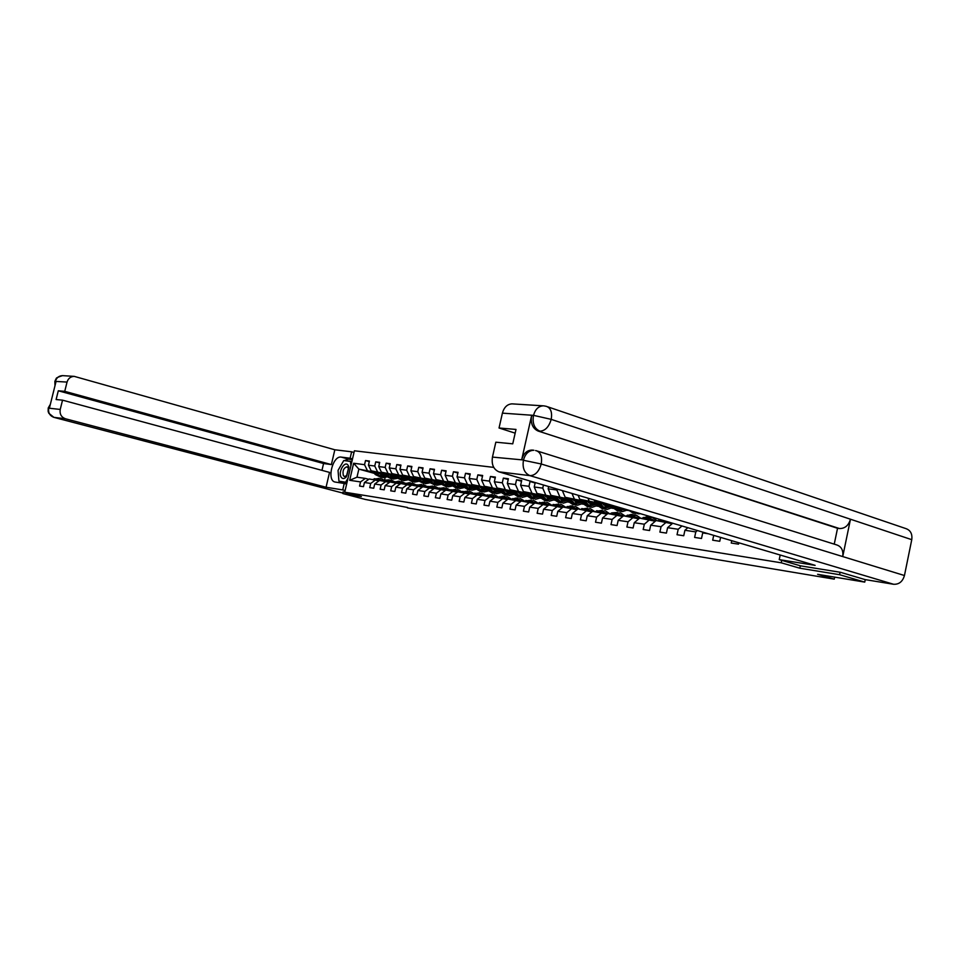 <?xml version="1.0" encoding="UTF-8"?>
<svg xmlns="http://www.w3.org/2000/svg" width="960" height="960" viewBox="0 0 960 960"><rect width="100%" height="100%" fill="white"/><g stroke="black" fill="none" stroke-linecap="round" stroke-linejoin="round"><path stroke-width="1.44" d="M493.74 467.388L354.396 450.792L344.736 492.216L781.212 562.8L781.728 560.352M344.748 492.168L343.044 491.892L342.84 493.56L365.316 499.44L407.52 507.48M865.26 579.624L864.744 582.108L817.608 574.308L834.252 579.144L834.66 577.128M800.34 565.8L799.836 568.212L839.592 574.704L840.096 572.244M839.592 574.704L864.744 582.108M374.412 473.4L358.86 469.116L356.976 477.192L365.328 478.404L360.54 481.92L359.568 486.072L363.456 486.66L364.428 482.508L370.716 483.444L369.744 487.632L373.716 488.232L374.688 484.032L381.108 484.992L380.124 489.216L384.18 489.84L385.164 485.592L391.704 486.576L390.72 490.848L394.86 491.472L395.844 487.188L402.528 488.184L401.532 492.504L405.756 493.152L406.752 488.808L413.58 489.828L412.572 494.196L416.88 494.856L417.888 490.476L424.86 491.508L423.852 495.924L428.244 496.596L429.264 492.168L436.38 493.224L435.36 497.688L439.86 498.372L440.88 493.896L448.152 494.988L447.12 499.488L451.716 500.196L452.748 495.672L460.176 496.776L459.144 501.336L463.836 502.044L464.868 497.472L472.464 498.612L471.42 503.208L476.22 503.952L477.264 499.32L485.028 500.484L483.984 505.14L488.88 505.884L489.936 501.216L497.88 502.392L496.824 507.108L501.84 507.876L502.896 503.148L511.02 504.36L509.952 509.124L515.088 509.904L516.156 505.116L524.472 506.364L523.392 511.176L528.636 511.98L529.728 507.144L538.224 508.404L537.144 513.288L542.508 514.104L543.6 509.208L552.312 510.504L551.208 515.448L556.716 516.288L557.82 511.332L566.736 512.664L565.62 517.656L571.26 518.52L572.364 513.504L581.496 514.86L580.38 519.912L586.152 520.8L587.28 515.724L596.628 517.116L595.5 522.228L601.416 523.14L602.544 517.992L612.132 519.432L611.004 524.604L617.064 525.54L618.204 520.332L628.032 521.796L626.88 527.04L633.096 528L634.248 522.72L644.328 524.22L643.176 529.536L649.548 530.52L650.712 525.18L661.044 526.716L659.88 532.104L666.42 533.1L667.596 527.688L678.204 529.272L677.028 534.732L683.736 535.752L684.912 530.28L695.808 531.9L694.62 537.42L701.508 538.476L702.708 532.92L708.3 533.76M360.54 481.92L349.668 480.3L353.64 463.248L364.548 464.688L365.508 460.548L369.288 461.616M532.836 481.86L530.04 481.512L528.96 486.312L520.62 485.22L521.7 480.444L516.54 479.796L515.472 484.548L507.336 483.468L508.392 478.752L503.352 478.116L502.296 482.808L494.328 481.764L495.384 477.096L490.464 476.472L489.408 481.116L481.62 480.084L482.664 475.476L477.852 474.864L476.808 479.46L469.188 478.452L470.232 473.892L465.516 473.292L464.484 477.84L457.032 476.856L458.052 472.344L453.444 471.756L452.424 476.244L445.128 475.284L446.148 470.82L441.636 470.244L440.616 474.696L433.476 473.76L434.484 469.344L430.068 468.78L429.06 473.172L422.076 472.26L423.072 467.88L418.752 467.328L417.744 471.684L410.904 470.784L411.9 466.464L407.664 465.924L406.668 470.232L399.96 469.344L400.956 465.072L396.804 464.544L395.82 468.804L389.244 467.94L390.228 463.704L386.16 463.188L385.176 467.4L378.744 466.56L379.716 462.36L375.732 461.856L374.76 466.032L368.448 465.204L369.42 461.052L365.508 460.548M543.456 485.004L542.76 488.136L534.228 487.008L535.224 482.568M557.088 489.036L556.872 489.984L548.148 488.844L548.664 486.552M563.04 490.8L562.416 490.62M731.748 540.696L731.244 543.036L738.516 544.152L738.804 542.784M713.724 535.368L712.68 540.192L719.76 541.284L720.588 537.396M834.252 579.144L407.424 507.9M364.428 482.508L369.228 478.968L379.02 480.828M392.724 476.772L390.504 476.16M384.396 474.468L371.136 470.784L383.556 473.34M393.804 476.196L389.532 475.008M375.54 479.88L370.716 483.444M368.448 465.204L371.136 470.784M374.76 466.032L377.448 471.648M374.688 484.032L379.524 480.456L389.496 482.364M403.212 478.248L401.088 477.66M394.872 475.932L381.432 472.2L394.02 474.78M404.316 477.648L400.08 476.472M385.956 481.392L381.108 484.992M378.744 466.56L381.432 472.2M385.176 467.4L387.876 473.076M385.164 485.592L390.012 481.98L400.2 483.924M413.904 479.748L411.876 479.184M405.564 477.432L391.944 473.628L404.7 476.256M415.044 479.136L410.844 477.972M396.588 482.928L391.704 486.576M389.244 467.94L391.944 473.628M395.82 468.804L398.52 474.528M395.844 487.188L400.728 483.528L411.12 485.52M424.824 481.284L422.904 480.744M416.484 478.956L402.672 475.092L415.596 477.756M425.988 480.66L421.836 479.496M407.424 484.5L402.528 488.184M399.96 469.344L402.672 475.092M406.668 470.232L409.38 476.016M406.752 488.808L411.66 485.112L422.28 487.152M435.96 482.856L434.148 482.352M427.62 480.516L413.616 476.592L426.72 479.28M437.16 482.208L433.056 481.068M418.5 486.108L413.58 489.828M410.904 470.784L413.616 476.592M417.744 471.684L420.468 477.528M417.888 490.476L422.82 486.732L433.668 488.808M447.336 484.452L445.644 483.984M438.996 482.112L424.8 478.116L438.072 480.84M448.56 483.792L444.504 482.652M429.804 487.752L424.86 491.508M422.076 472.26L424.8 478.116M429.06 473.172L431.796 479.076M429.264 492.168L434.22 488.388L445.296 490.512L444.204 489.684M458.952 486.096L457.38 485.652M450.624 483.744L436.212 479.676L449.676 482.436M460.2 485.412L456.204 484.284M441.36 489.42L436.38 493.224M433.476 473.76L436.212 479.676M440.616 474.696L443.364 480.66M440.88 493.896L445.86 490.068L457.176 492.252M470.808 487.764L469.368 487.356M462.492 485.412L447.876 481.272L461.52 484.068M472.092 487.068L468.156 485.952M453.156 491.124L448.152 494.988M445.128 475.284L447.876 481.272M452.424 476.244L455.172 482.268M452.748 495.672L457.764 491.796L469.32 494.028M482.916 489.468L481.62 489.096M474.612 487.104L459.78 482.904L473.628 485.736M484.236 488.76L480.36 487.656M465.204 492.876L460.176 496.776M457.032 476.856L459.78 482.904M464.484 477.84L467.244 483.924M464.868 497.472L469.908 493.56L481.728 495.84M495.3 491.208L494.148 490.884M486.996 488.844L471.948 484.56L486 487.44M496.656 490.476L492.84 489.396M477.528 494.664L472.464 498.612M469.188 478.452L471.948 484.56M476.808 479.46L479.58 485.604M477.264 499.32L482.34 495.36L494.412 497.688M507.948 492.996L506.952 492.708M499.668 490.632L484.392 486.264L498.636 489.18M509.34 492.24L505.596 491.172M490.116 496.488L485.028 500.484M481.62 480.084L484.392 486.264M489.408 481.116L492.18 487.332M489.936 501.216L495.036 497.196L507.384 499.584M520.872 494.82L520.056 494.58M512.616 492.444L497.112 488.004L511.572 490.956M522.312 494.04L518.64 492.984M502.992 498.348L497.88 502.392M494.328 481.764L497.112 488.004M502.296 482.808L505.08 489.096M502.896 503.148L508.02 499.08L520.644 501.528L518.844 500.28M534.096 496.68L533.448 496.5M525.864 494.316L510.108 489.78L524.784 492.78M540.852 498.24L540.204 498.144M535.572 495.888L531.972 494.844M516.156 500.256L511.02 504.36M507.336 483.468L510.108 489.78M515.472 484.548L518.268 490.896M516.156 505.116L521.304 501L534.228 503.52M539.4 496.212L523.416 491.592L538.308 494.64M554.688 500.184L553.872 500.064M549.132 497.772L545.616 496.752M529.632 502.212L524.472 506.364M520.62 485.22L523.416 491.592M528.96 486.312L531.756 492.732M529.728 507.144L534.9 502.968L548.112 505.548M553.272 498.168L537.024 493.452L552.144 496.536M568.86 502.164L567.852 502.02M563.004 499.704L559.584 498.708M543.42 504.204L538.224 508.404M534.228 487.008L537.024 493.452M542.76 488.136L545.556 494.628M543.6 509.208L548.808 504.984L562.332 507.624M575.604 502.536L577.956 501.036M567.456 500.172L550.944 495.36L566.316 498.492M583.368 504.204L582.156 504.036M577.212 501.672L573.876 500.7M557.52 506.256L552.312 510.504M548.148 488.844L550.944 495.36M556.872 489.984L559.68 496.548M557.82 511.332L563.04 507.048L576.9 509.76M581.976 502.212L565.2 497.304L580.812 500.484M598.212 506.28L596.796 506.088M591.744 503.688L588.504 502.74M571.968 508.344L566.736 512.664M562.404 490.716L565.2 497.304M571.992 493.452L574.14 498.528M572.784 508.584L575.4 508.272L591.804 511.944M596.856 504.312L579.804 499.308L595.656 502.524M613.428 508.416L611.796 508.188M606.624 505.764L603.492 504.84M577.62 509.16L572.364 513.504M586.764 510.492L581.496 514.86M578.088 495.252L579.804 499.308M587.964 498.168L588.96 500.556M587.28 515.724L592.548 511.332L607.092 514.188M612.084 506.46L594.744 501.348L602.1 502.356M629.016 510.6L627.156 510.336M601.92 512.688L596.628 517.116M594.192 500.016L594.744 501.348M602.544 517.992L607.848 513.54L622.74 516.48M617.448 514.932L612.132 519.432M618.204 520.332L623.52 515.82L638.796 518.832M633.372 517.248L628.032 521.796M634.248 522.72L639.6 518.148L655.26 521.244M655.308 521.196L652.128 519.348L649.692 519.612L644.328 524.22M650.712 525.18L656.076 520.536L672.144 523.716M666.432 522.036L661.044 526.716M672.696 523.236L667.596 527.688M681.96 525.972L678.204 529.272M687.828 527.7L684.912 530.28M697.356 530.52L695.808 531.9M703.392 532.308L702.708 532.92M799.836 568.212L781.212 562.8M342.84 493.56L361.38 496.584L344.736 492.216M365.328 478.404L368.736 479.328M381.972 475.5L380.664 475.128M385.152 477.504L384.528 480.192L389.328 479.856L384.108 481.128M391.8 477.06L394.356 475.788M383.508 474.756L379.188 473.568M373.296 471.936L358.86 469.116L353.64 463.248M356.976 477.192L349.668 480.3M364.548 464.688L367.224 470.256M530.04 481.512L535.116 483.012M516.54 479.796L521.52 481.248M503.352 478.116L508.212 479.532M490.464 476.472L495.216 477.852M477.852 474.864L482.496 476.22M465.516 473.292L470.064 474.612M453.444 471.756L457.896 473.04M441.636 470.244L445.992 471.504M430.068 468.78L434.34 470.004M418.752 467.328L422.928 468.528M407.664 465.924L411.756 467.088M423.924 481.5L426.564 480.216M396.804 464.544L400.812 465.672M386.16 463.188L390.084 464.292M375.732 461.856L379.584 462.936M391.332 476.808L392.028 477M341.22 477.276C342.576 479.064 344.256 478.968 346.248 476.976L348.84 466.956L348.168 465.384C344.904 459.888 337.68 472.308 341.22 477.276M343.404 475.704L344.532 476.544L346.848 475.488L348.612 468.636L347.064 466.74C343.536 467.988 342.324 470.976 343.404 475.704M346.92 482.832L338.94 481.188L338.04 470.4L343.764 460.56L350.484 461.424L350.88 465.888M351.828 461.808L350.484 461.424M348.024 478.128L345.636 482.208L338.94 481.188M346.98 482.568L345.636 482.208M537.18 450.996L836.652 544.896C841.464 546.54 843.492 550.428 842.736 556.572L904.452 575.52C902.652 581.616 899.028 584.532 893.58 584.268L865.164 579.612L840.504 572.316L800.472 565.836L779.232 559.62L780.192 555.024M779.232 559.62L815.136 565.356L498.984 471.852C493.548 469.476 491.376 464.556 492.456 457.092L495.828 442.188L512.748 443.832L516 429.432L499.044 428.004L502.404 413.136C504.048 407.292 507.24 404.196 511.98 403.86L512.724 403.908M547.536 406.752L905.784 528.564C910.5 530.196 912.492 533.892 911.76 539.676L850.476 519.228C848.58 525.516 844.908 528.624 839.46 528.54L538.068 431.016C532.632 428.46 530.472 423.372 531.576 415.74L521.676 459.792C523.512 453.408 526.98 450.168 532.104 450.072L532.416 450.108M904.452 575.52L911.76 539.676M535.572 450.576L536.112 450.66C540.66 452.232 542.364 456.684 541.224 463.992L842.736 556.572L850.476 519.228L551.208 419.364L533.532 415.356L502.404 413.136M499.044 428.004L515.16 433.152M834.24 544.14L837.54 528.288L538.068 431.016M837.54 528.288L839.46 528.54M532.104 450.072L533.94 450.252C528.78 450.432 525.3 453.672 523.512 459.996L521.676 459.792M893.58 584.268L529.956 475.644C535.224 475.512 538.98 471.624 541.224 463.992L523.656 460.32M344.292 460.62L348.516 459.144L341.232 457.104C332.616 455.4 326.412 480.768 335.16 482.052L344.232 483.456L342.732 489.912L326.064 487.248L65.484 418.776L53.916 417.36L342.948 493.104L53.556 417.252M341.232 457.104L350.124 458.232L351.624 451.8L334.836 449.784L331.368 464.58L64.74 391.332L67.044 382.08L55.332 381.384L56.016 381.612L49.452 407.928L48.696 407.976M321.96 470.364L323.568 463.524L331.368 464.58M323.568 463.524L58.296 390.792L56.112 399.54L62.532 400.164L329.532 472.404L326.064 487.248M346.632 484.092L344.232 483.456M345.12 490.536L342.732 489.912M354 452.484L351.624 451.8M352.512 458.904L350.124 458.232M334.836 449.784L74.22 376.368C70.584 376.536 68.196 378.444 67.044 382.08M62.532 400.164L60.228 409.44C59.532 414.084 61.284 417.192 65.484 418.776M58.296 390.792L64.74 391.332M343.032 461.82L339.48 467.916M338.256 472.98L338.868 480.312M339.3 481.284L340.44 482.868M348.516 459.144L352.332 459.636M339.648 481.38L346.92 482.856M351.924 461.412L344.544 460.656M346.032 460.848L344.652 460.464M55.224 384.768L55.356 381.564M48.204 408.108L60.228 409.44M666.192 522L667.524 521.7M670.848 522.684L671.856 523.632M663.168 521.556L664.548 520.824M657.84 520.788L660.216 519.54M669.432 522.924L667.704 521.748M661.848 520.02L659.856 521.076M666.9 521.796L667.836 522.444M661.14 521.268L662.892 520.332M646.68 519.168L652.38 517.464L656.952 520.656M641.484 518.412L647.172 516.72L649.152 517.008L643.452 518.7M644.7 518.88L650.4 517.176L652.38 517.464M653.028 520.584L651.084 519.312M650.436 519.396L651.492 520.14M633.552 517.296L636.024 517.032L639.012 518.652M630.588 516.84L636.276 515.16L640.848 518.328M625.524 516.108L631.2 514.44L633.12 514.716L627.444 516.384M628.656 516.564L634.344 514.884L636.276 515.16M637.02 518.316L635.004 516.984M634.368 517.068L635.532 517.872M628.728 510.228L633.108 513.096L635.688 513.42M634.704 511.992L638.196 513.816L640.464 513.696M630.948 510.888L635.04 513.36M638.196 513.816L632.376 511.308M617.796 515.04L620.316 514.764L623.1 516.18M614.904 514.572L620.568 512.916L625.116 516.048M609.96 513.852L611.796 512.892L617.484 512.472L611.832 514.116M613.02 514.296L614.868 513.336L620.568 512.916M621.396 516.084L619.32 514.716M618.708 514.788L619.956 515.664M620.388 508.728L621.552 508.104M611.136 505.02L612.936 507.744L617.508 510.876L620.028 511.212M616.728 506.676L622.476 511.584L627.696 509.928M619.104 507.384L622.752 509.748L625.608 509.304M613.248 505.656L614.808 508.008L619.392 511.152M623.112 508.572L621.276 509.28M622.476 511.584L620.58 511.32L615.996 508.164L614.592 506.052M621.84 509.52L624.096 508.86M602.436 512.832L604.98 512.544L607.572 513.78M599.592 512.352L605.232 510.72L609.768 513.828M584.64 510.18L590.268 508.584L594.78 511.644L602.232 510.3L596.592 511.908M597.756 512.076L605.232 510.72M606.156 513.912L604.008 512.496M603.408 512.568L604.752 513.504M594.072 499.98L594.552 500.88M605.1 506.616L607.404 505.08M594.9 501.384L597.72 505.62L602.292 508.728L604.74 509.04M600.36 503.004L602.556 506.292L607.128 509.412L612.732 507.432M602.736 503.7L607.404 507.6L611.616 506.328M596.964 501.996L599.556 505.872L604.128 508.98M609.012 505.56L605.964 507.144M607.128 509.412L605.28 509.148L600.72 506.028L598.284 502.392M606.528 507.384L610.02 505.848M587.436 510.684L590.016 510.384L592.404 511.44M579.924 509.496L587.328 508.164L581.712 509.76M582.852 509.928L590.268 508.584M591.264 511.788L589.068 510.336M588.48 510.396L589.908 511.392M590.172 504.552L592.5 503.04M580.068 499.38L582.876 503.544L587.424 506.616L589.824 506.928M585.408 500.952L587.592 504.204L592.152 507.288L597.612 505.44M587.76 501.648L592.428 505.5L596.616 504.24M582.096 499.98L584.664 503.784L589.212 506.868M594.072 503.496L591.012 505.068M592.152 507.288L590.352 507.036L585.792 503.952L583.368 500.352M591.564 505.284L595.056 503.784M570.048 508.068L575.64 506.496L580.08 509.424M565.44 507.396L571.032 505.836L572.784 506.088L567.192 507.648M568.296 507.816L575.64 506.496M576.72 509.712L574.476 508.224M573.9 508.272L575.4 509.328M565.584 497.424L568.368 501.516L572.904 504.564L575.256 504.864M570.804 498.948L572.976 502.152L577.524 505.212L582.84 503.496M573.156 499.632L577.8 503.448L581.964 502.212M567.564 498L570.12 501.756L574.656 504.804M579.48 501.48L576.42 503.028M577.524 505.212L575.76 504.972L571.224 501.912L568.812 498.36M576.948 503.244L580.452 501.768M558.48 506.532L561.12 506.208L563.28 507.084M555.792 506.004L561.36 504.456L565.716 507.264M551.292 505.344L558.564 504.048L552.996 505.596M554.076 505.752L561.36 504.456M562.404 507.564L560.22 506.16M559.656 506.208L561.228 507.312M561.348 500.58L563.736 499.08M551.436 495.504L554.208 499.536L558.732 502.548L561.012 502.848M556.536 496.992L558.708 500.16L563.232 503.196L568.428 501.588M558.876 497.664L563.508 501.444L567.552 500.304M553.368 496.068L555.912 499.776L560.436 502.788M565.236 499.524L562.164 501.036M563.232 503.196L556.992 499.92L554.592 496.428M562.68 501.24L566.172 499.8M544.512 504.516L547.176 504.192L549.312 505.068M541.86 503.988L547.416 502.464L551.688 505.152M537.468 503.352L544.68 502.068L539.136 503.592M540.192 503.736L547.416 502.464M548.328 505.38L546.288 504.144M545.748 504.192L547.38 505.344M547.44 498.648L549.84 497.172M537.612 493.632L540.36 497.604L544.872 500.592L547.104 500.88M542.592 495.072L544.764 498.216L549.276 501.216L554.34 499.728M544.932 495.756L549.54 499.476L553.464 498.444M539.508 494.172L542.028 497.832L546.54 500.82M551.304 497.604L548.232 499.092M549.276 501.216L543.084 497.976L540.696 494.52M548.736 499.296L552.228 497.868M530.856 502.56L533.544 502.224L535.68 503.088M528.252 502.008L533.784 500.508L537.984 503.1M523.956 501.384L531.108 500.124L525.588 501.624M526.62 501.78L533.784 500.508M534.552 503.256L532.68 502.176M532.14 502.212L533.844 503.412M533.832 496.776L536.268 495.312M524.112 491.796L526.836 495.708L531.324 498.672L533.508 498.96M528.972 493.2L531.132 496.308L535.632 499.284L540.576 497.892M531.3 493.872L535.896 497.568L539.688 496.62M525.948 492.336L528.468 495.936L532.956 498.9M537.696 495.72L534.612 497.196M535.632 499.284L529.5 496.08L527.124 492.672M535.116 497.388L538.596 495.984M517.5 500.64L520.212 500.304L522.348 501.156M514.956 500.088L520.452 498.6L524.568 501.084M510.744 499.476L516.24 498L517.836 498.228L512.34 499.704M518.004 500.46L518.676 500.976M513.348 499.848L520.452 498.6M521.088 501.18L519.372 500.244M520.536 494.928L522.984 493.488M510.9 490.008L513.612 493.86L518.088 496.788L520.224 497.076M515.664 491.376L517.812 494.448L522.3 497.388L527.112 496.092M517.98 492.048L522.552 495.696L526.224 494.832M512.7 490.524L515.196 494.088L519.684 497.016M524.388 493.884L521.292 495.336M522.3 497.388L516.216 494.22L513.852 490.86M521.784 495.516L525.264 494.136M504.456 498.768L507.18 498.42L509.304 499.26M501.948 498.204L507.42 496.74L511.464 499.128M497.832 497.604L503.304 496.152L504.864 496.38L499.392 497.832M505.032 498.564L505.776 499.14M500.376 497.976L507.42 496.74M507.912 499.164L506.364 498.36M505.848 498.396L507.492 499.5M507.54 493.128L510.012 491.7M497.988 488.256L500.676 492.048L505.128 494.952L507.228 495.228M502.644 489.588L504.792 492.624L509.256 495.54L513.96 494.328M504.948 490.248L509.508 493.872L513.06 493.08M499.752 488.76L502.236 492.276L506.7 495.18M511.368 492.096L508.284 493.524M509.256 495.54L503.22 492.408L500.868 489.084M508.764 493.692L512.232 492.336M491.688 496.932L494.436 496.584L496.548 497.412M489.216 496.356L494.664 494.916L498.648 497.22M485.196 495.768L492.168 494.556L486.72 495.996M492.336 496.704L493.164 497.34M487.692 496.128L494.664 494.916M495.024 497.208L493.632 496.524M493.128 496.56L494.64 497.508M494.82 491.364L497.304 489.96M485.352 486.54L488.028 490.284L492.468 493.164L494.52 493.428M489.912 487.836L492.048 490.848L496.5 493.728L501.096 492.6M492.204 488.496L496.752 492.084L500.184 491.364M487.08 487.032L489.552 490.5L493.992 493.38M498.648 490.332L495.552 491.748M496.5 493.728L490.512 490.632L488.172 487.344M496.02 491.916L499.488 490.572M479.208 495.132L481.968 494.772L484.068 495.612M476.772 494.556L482.196 493.14L486.096 495.348M472.848 493.98L479.748 492.78L474.336 494.196M479.904 494.892L480.816 495.588M475.272 494.34L482.196 493.14M482.568 495.396L481.176 494.724M480.696 494.748L482.052 495.576M482.376 489.648L484.884 488.244M473.004 484.86L475.644 488.556L480.072 491.4L482.076 491.676M477.456 486.132L479.58 489.108L484.02 491.964L488.508 490.896M479.748 486.78L484.272 490.332L487.596 489.684M474.684 485.34L477.144 488.76L481.572 491.616M486.192 488.616L483.096 490.008M484.02 491.964L478.092 488.892L475.764 485.652M483.552 490.164L487.008 488.856M466.992 493.38L469.776 493.02L471.864 493.836M464.592 492.792L469.992 491.388L473.82 493.512M460.752 492.228L467.604 491.052L462.204 492.444M467.748 493.116L468.732 493.86M463.128 492.576L469.992 491.388M470.4 493.632L468.996 492.96M468.516 492.984L469.74 493.692M470.208 487.956L472.716 486.576M460.908 483.216L463.536 486.864L467.94 489.684L469.908 489.948M465.276 484.464L467.388 487.404L471.804 490.236L476.196 489.24M467.544 485.1L472.056 488.616L475.272 488.028M462.564 483.696L465 487.068L469.404 489.9M474 486.936L470.904 488.304M471.804 490.236L465.924 487.2L463.608 483.984M471.348 488.46L474.708 487.236M455.04 491.652L457.824 491.292L459.912 492.108M452.676 491.064L458.052 489.684L461.808 491.736M448.908 490.512L455.712 489.348L450.336 490.716M455.856 491.388L456.9 492.168M451.248 490.848L458.052 489.684M458.472 491.904L457.068 491.232M456.6 491.256L457.692 491.856M458.28 486.3L460.812 484.932M449.076 481.608L451.68 485.208L456.072 488.004L457.992 488.256M453.348 482.82L455.46 485.736L459.852 488.544L464.148 487.608M455.616 483.468L460.104 486.936L463.212 486.408M450.696 482.076L453.108 485.412L457.5 488.208M462.072 485.292L458.976 486.636M459.852 488.544L454.02 485.532L451.716 482.364M459.408 486.792L462.66 485.652M443.34 489.972L446.136 489.6L448.212 490.416M441.012 489.372L446.352 488.016L450.048 489.984M437.328 488.832L444.06 487.68L438.72 489.036M439.608 489.168L446.352 488.016M446.808 490.212L445.392 489.54M444.936 489.564L445.92 490.08M446.616 484.68L449.16 483.336M437.484 480.036L440.076 483.588L446.328 486.612M441.672 481.224L443.772 484.104L448.152 486.876L452.34 486M443.928 481.86L448.392 485.292L451.404 484.812M439.068 480.492L441.48 483.78L445.848 486.552M450.384 483.672L447.288 485.004M448.152 486.876L442.368 483.9L440.076 480.768M447.72 485.148L450.876 484.104M431.88 488.316L434.688 487.944L436.752 488.748M429.588 487.716L434.904 486.372L438.528 488.28M425.976 487.188L432.66 486.048L427.344 487.392M432.792 488.028L433.776 488.724M428.208 487.512L434.904 486.372M435.372 488.556L433.956 487.896M433.512 487.908L434.508 488.424M435.192 483.096L437.748 481.764M426.144 478.5L428.712 481.992L434.916 484.992M430.236 479.652L432.336 482.508L436.692 485.256L440.796 484.44M432.48 480.276L436.932 483.684L439.836 483.252M427.692 478.932L430.08 482.184L434.436 484.944M438.948 482.1L435.852 483.408M436.692 485.256L430.956 482.316L428.676 479.208M436.272 483.552L439.332 482.568M420.66 486.708L423.48 486.324L425.532 487.128M418.404 486.096L423.696 484.776L427.248 486.612M414.864 485.58L421.488 484.452L416.208 485.772M421.62 486.396L422.496 486.984M417.048 485.904L423.696 484.776M424.188 486.936L422.76 486.276M422.328 486.288L423.336 486.804M415.032 476.988L417.588 480.444L423.72 483.408M419.04 478.116L421.128 480.936L425.472 483.672L429.48 482.892M421.272 478.74L425.712 482.112L428.508 481.728M416.544 477.42L418.932 480.624L423.264 483.36M427.68 480.6L424.644 481.836M425.472 483.672L419.772 480.744L417.516 477.684M425.064 481.98L428.028 481.068M409.668 485.124L412.5 484.74L414.54 485.532M407.436 484.512L412.704 483.204L416.196 484.968M403.968 484.008L409.236 482.7L410.556 482.892L405.288 484.188M410.676 484.8L411.432 485.292M406.116 484.32L412.704 483.204M413.22 485.34L411.792 484.692M411.372 484.704L412.38 485.22M413.04 480.024L415.608 478.716M404.136 475.512L406.68 478.92L412.764 481.848M408.072 476.604L410.148 479.4L414.468 482.112L418.404 481.38M410.304 477.228L414.708 480.576L417.42 480.228M405.636 475.92L408 479.1L412.308 481.8M416.616 479.136L413.676 480.3M414.468 482.112L408.828 479.22L406.572 476.184M414.084 480.444L416.964 479.604M398.904 483.564L401.736 483.192L403.776 483.972M396.684 482.964L401.94 481.656L405.372 483.372M393.3 482.46L398.544 481.176L399.828 481.356L394.596 482.64M399.96 483.24L400.596 483.636M395.412 482.76L401.94 481.656M402.48 483.792L401.04 483.132M400.632 483.144L401.652 483.672M402.3 478.524L404.868 477.228M393.468 474.06L396 477.42L402.024 480.336M397.332 475.128L399.396 477.9L403.704 480.588L407.544 479.904M399.54 475.752L403.932 479.064L406.548 478.752M394.932 474.468L397.284 477.6L401.58 480.288M405.78 477.72L402.912 478.8M403.704 480.588L398.1 477.72L395.856 474.72M403.32 478.932L406.104 478.152M388.344 482.052L391.188 481.668L393.216 482.448M386.136 481.44L391.392 480.156L394.764 481.8M378 480.552L385.812 480.372M384.912 481.236L391.392 480.156M391.944 482.256L390.516 481.608M390.096 481.62L391.14 482.148M383.016 472.632L385.524 475.956L391.5 478.836M386.796 473.688L388.86 476.424L393.144 479.088L396.912 478.44M389.004 474.3L393.372 477.576L395.904 477.3M384.456 473.028L386.784 476.136L391.068 478.788M395.16 476.316L392.376 477.324M393.144 479.088L387.588 476.256L385.356 473.28M392.772 477.456L395.472 476.736M375.804 479.952L381.06 478.68L384.36 480.264M372.6 479.46L379.02 478.38L373.836 479.64M374.616 479.748L381.06 478.68M381.624 480.768L380.184 480.12M379.788 480.12L380.832 480.648M381.444 475.62L384.036 474.36M372.768 471.24L375.252 474.528L381.192 477.384M376.476 472.272L378.528 474.984L382.788 477.624L386.484 477.012M378.672 472.872L383.028 476.124L385.464 475.884M374.172 471.636L376.5 474.696L380.76 477.336M384.744 474.936L382.044 475.884M382.788 477.624L377.28 474.804L375.06 471.876M382.428 476.004L385.056 475.332M531.576 415.74L533.664 415.68M492.456 457.092L523.512 459.996M523.392 460.512C522.288 468.168 524.472 473.22 529.956 475.644L498.984 471.852M543.756 405.852L546.276 406.32C550.728 407.868 552.372 412.212 551.208 419.364C548.94 426.924 545.184 430.86 539.916 431.172C534.504 428.76 532.332 423.66 533.412 415.872M511.98 403.86L543.228 405.828C538.44 406.176 535.212 409.356 533.532 415.356M48.72 408.168C48.036 412.74 49.764 415.8 53.916 417.36L48.744 413.184L48.132 411.336L48.228 407.988L50.34 404.34M63.096 375.672L62.52 375.636C58.932 375.804 56.568 377.676 55.428 381.252M50.184 404.988L48.792 407.856M659.712 519.792L661.728 520.08M646.56 517.896L648.54 518.184M643.344 517.44L645.312 517.716M630.516 515.592L632.448 515.868M627.372 515.136L629.304 515.412M614.868 513.336L616.752 513.612M611.796 512.892L613.68 513.168M614.808 508.008L612.936 507.744M617.892 508.428L615.996 508.164M599.592 511.14L601.428 511.404M596.604 510.708L598.428 510.972M599.556 505.872L597.72 505.62M602.556 506.292L600.72 506.028M584.676 508.992L586.476 509.244M581.76 508.572L583.548 508.824M584.664 503.784L582.876 503.544M587.592 504.204L585.792 503.952M570.12 506.892L571.872 507.144M567.264 506.484L569.016 506.736M570.12 501.756L568.368 501.516M572.976 502.152L571.224 501.912M555.9 504.852L557.616 505.092M553.104 504.444L554.82 504.696M555.912 499.776L554.208 499.536M558.708 500.16L556.992 499.92M542.004 502.848L543.672 503.088M539.28 502.452L540.948 502.692M542.028 497.832L540.36 497.604M544.764 498.216L543.084 497.976M528.42 500.892L530.052 501.132M525.756 500.508L527.388 500.748M528.468 495.936L526.836 495.708M531.132 496.308L529.5 496.08M515.148 498.984L516.744 499.212M512.544 498.612L514.128 498.84M515.196 494.088L513.612 493.86M517.812 494.448L516.216 494.22M502.164 497.112L503.724 497.34M499.62 496.752L501.18 496.968M502.236 492.276L500.676 492.048M504.792 492.624L503.22 492.408M489.468 495.288L490.992 495.504M486.972 494.928L488.496 495.144M489.552 490.5L488.028 490.284M492.048 490.848L490.512 490.632M477.048 493.5L478.536 493.716M474.612 493.152L476.1 493.368M477.144 488.76L475.644 488.556M479.58 489.108L478.092 488.892M464.892 491.748L466.356 491.964M462.504 491.4L463.968 491.616M465 487.068L463.536 486.864M467.388 487.404L465.924 487.2M452.988 490.032L454.428 490.248M450.66 489.696L452.088 489.912M453.108 485.412L451.68 485.208M455.46 485.736L454.02 485.532M441.348 488.364L442.752 488.568M439.068 488.028L440.46 488.232M441.48 483.78L440.076 483.588M443.772 484.104L442.368 483.9M429.948 486.72L431.316 486.912M427.704 486.396L429.072 486.6M430.08 482.184L428.712 481.992M432.336 482.508L430.956 482.316M418.776 485.112L420.12 485.304M416.58 484.8L417.924 484.992M418.932 480.624L417.588 480.444M421.128 480.936L419.772 480.744M407.832 483.54L409.152 483.732M405.684 483.228L407.004 483.42M408 479.1L406.68 478.92M410.148 479.4L408.828 479.22M397.116 481.992L398.412 482.184M395.004 481.692L396.3 481.872M397.284 477.6L396 477.42M399.396 477.9L398.1 477.72M386.604 480.48L387.876 480.66M386.784 476.136L385.524 475.956M388.86 476.424L387.588 476.256M376.308 479.004L377.556 479.184M374.292 478.704L375.528 478.884M376.5 474.696L375.252 474.528M378.528 474.984L377.28 474.804M348.612 468.636L348.84 466.956M346.848 475.488L346.248 476.976M348.9 467.244L348.168 467.04M74.22 376.368L62.52 375.636C53.172 378.588 57.444 378.564 55.884 379.116L54.864 381.42L54.996 385.68"/></g></svg>

